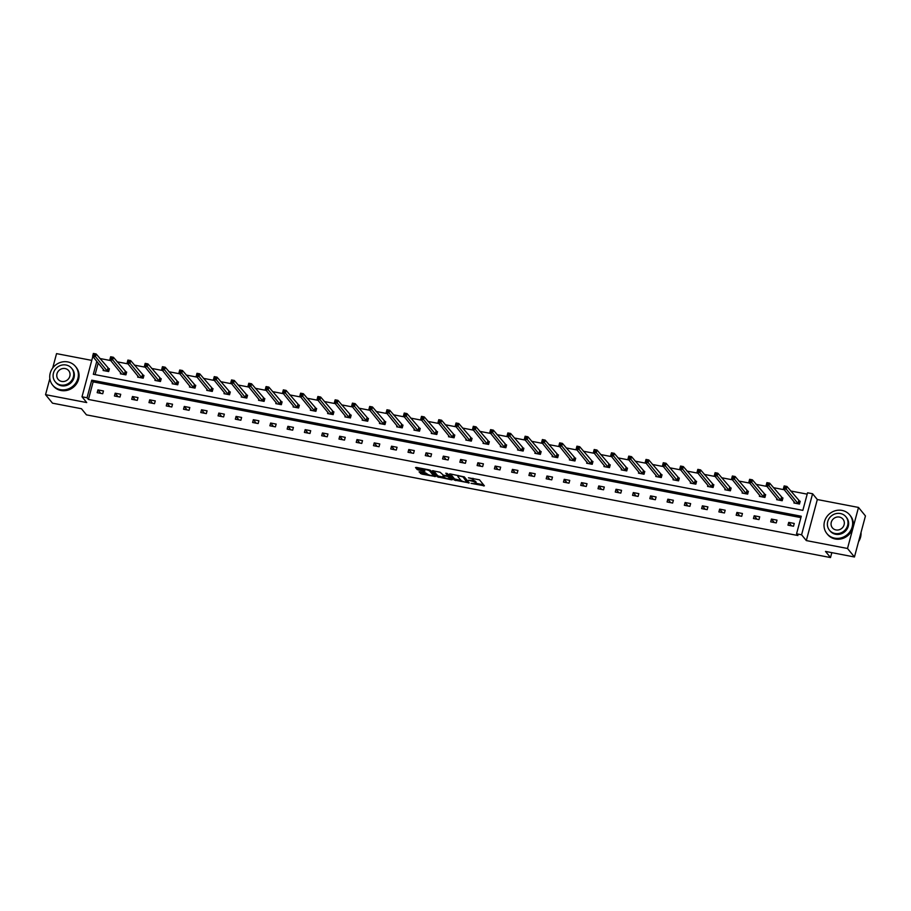 <?xml version="1.0" encoding="UTF-8"?>
<svg xmlns="http://www.w3.org/2000/svg" width="911" height="911" viewBox="0 0 911 911"><rect width="100%" height="100%" fill="white"/><g stroke="black" fill="none" stroke-linecap="round" stroke-linejoin="round"><path stroke-width="1.37" d="M471.089 483.354L484.401 485.825L479.482 479.812L468.459 477.808A3.701 0.843 -165 0 1 472.809 479.539L473.219 480.04A3.701 0.843 -165 0 1 473.321 480.336A3.701 0.843 -165 0 1 470.611 480.439L468.55 480.245L470.998 480.906A3.701 0.843 -165 0 1 475.348 482.648L475.758 483.149A3.701 0.843 -165 0 1 475.861 483.445A3.701 0.843 -165 0 1 473.151 483.547L471.089 483.354M858.504 507.438L865.45 515.945L854.45 556.985L847.503 548.479L858.504 507.438L817.315 499.535L812.589 493.751L801.589 534.791L796.556 533.823L801.27 516.241L91.749 380.172L87.046 397.754L82.001 396.786L92.808 356.452M91.76 360.38L56.55 353.627L52.69 368.021M49.843 378.634L45.55 394.668L86.727 402.571L82.001 396.786M854.45 556.985L825.503 551.428L830.513 557.555L86.454 414.858L81.455 408.732L52.496 403.174L45.55 394.668M419.88 471.739L419.071 471.864L421.804 474.096L435.481 476.521L430.527 470.418L429.172 469.871L416.35 467.411L415.53 467.548L417.204 469.575L424.048 471.169L424.89 471.135L424.036 470.042A3.097 0.706 -165 0 1 423.945 469.791A3.097 0.706 -165 0 1 426.667 469.803A3.097 0.706 -165 0 1 429.844 471.158L433.078 475.109A3.097 0.706 -165 0 1 433.169 475.36A3.097 0.706 -165 0 1 430.459 475.348A3.097 0.706 -165 0 1 427.27 473.993L425.369 472.798L419.88 471.739M817.315 499.535L806.315 540.576L847.503 548.479M806.315 540.576L801.589 534.791M800.906 517.607L93.138 381.868L88.435 399.451L797.945 535.531L796.556 533.823M88.435 399.451L87.046 397.754M454.247 480.04L469.233 482.91L464.325 476.897L450.148 473.902L449.328 474.027L454.247 480.04L454.543 478.924L461.08 480.461M451.526 479.801L437.348 476.795L432.406 470.691L440.093 472.251L443.441 475.235L447.927 475.895L445.798 473.208L447.347 473.561L452.346 479.676L451.526 479.801L451.754 478.947M830.513 557.555L831.823 552.647M120.673 372.724L120.389 373.806L125.923 374.865L126.663 372.087L125.433 371.847M155.223 379.352L154.927 380.422L160.461 381.481L161.213 378.714L159.972 378.475M189.761 385.979L189.465 387.05L195 388.109L195.751 385.342L194.51 385.102M224.3 392.595L224.015 393.677L229.549 394.736L230.289 391.958L229.048 391.73M258.838 399.223L258.553 400.293L264.088 401.364L264.828 398.585L263.586 398.346M293.376 405.85L293.091 406.921L298.626 407.98L299.366 405.213L298.125 404.974M327.914 412.467L327.63 413.548L333.164 414.607L333.904 411.84L332.674 411.601M362.464 419.094L362.168 420.176L367.702 421.235L368.454 418.456L367.213 418.217M397.002 425.722L396.706 426.792L402.241 427.863L402.992 425.084L401.751 424.845M431.541 432.349L431.256 433.42L436.79 434.479L437.531 431.712L436.289 431.472M466.079 438.965L465.794 440.047L471.329 441.106L472.069 438.339L470.828 438.1M500.617 445.593L500.333 446.675L505.867 447.734L506.607 444.955L505.366 444.716M535.156 452.22L534.871 453.291L540.405 454.361L541.145 451.583L539.916 451.344M569.705 458.848L569.409 459.918L574.943 460.977L575.695 458.21L574.454 457.971M604.244 465.464L603.947 466.546L609.482 467.605L610.233 464.826L608.992 464.599M638.782 472.092L638.497 473.162L644.031 474.232L644.772 471.454L643.53 471.215M673.32 478.719L673.035 479.79L678.57 480.849L679.31 478.081L678.069 477.842M707.858 485.335L707.574 486.417L713.108 487.476L713.848 484.709L712.607 484.47M742.397 491.963L742.112 493.045L747.646 494.104L748.386 491.325L747.157 491.097M776.946 498.59L776.65 499.661L782.185 500.731L782.936 497.953L781.695 497.713M807.192 494.149L790.623 490.972M784.291 489.754L773.359 487.658M767.016 486.451L756.084 484.345M749.753 483.137L738.81 481.042M732.478 479.824L721.546 477.728M715.203 476.51L704.271 474.415M697.94 473.196L687.008 471.101M680.665 469.882L669.733 467.787M663.402 466.569L652.47 464.473M646.127 463.266L635.195 461.16M628.863 459.953L617.92 457.857M611.588 456.639L600.656 454.543M594.314 453.325L583.382 451.23M577.05 450.011L566.118 447.916M559.775 446.697L548.843 444.602M542.512 443.384L531.568 441.288M525.237 440.081L514.305 437.975M507.962 436.768L497.03 434.661M490.699 433.454L479.767 431.358M473.424 430.14L462.492 428.045M456.16 426.826L445.228 424.731M438.886 423.513L427.954 421.417M421.622 420.199L410.679 418.103M404.347 416.885L393.415 414.79M387.073 413.583L376.141 411.476M369.809 410.269L358.877 408.174M352.534 406.955L341.602 404.86M335.271 403.641L324.327 401.546M317.996 400.328L307.064 398.232M300.732 397.014L289.789 394.918M283.458 393.7L272.526 391.605M266.183 390.398L255.251 388.291M248.919 387.084L237.987 384.989M231.645 383.77L220.713 381.675M214.381 380.456L203.438 378.361M197.106 377.143L186.174 375.047M179.831 373.829L168.899 371.734M162.568 370.515L151.636 368.42M145.293 367.213L134.361 365.106M128.03 363.899L117.086 361.792M110.755 360.585L99.823 358.49M98.194 363.034L95.086 374.626M794.21 501.904L793.925 502.974L799.459 504.034L800.2 501.266L798.958 501.027M759.672 495.277L759.387 496.358L764.921 497.417L765.661 494.639L764.42 494.4M725.133 488.649L724.837 489.731L730.383 490.79L731.123 488.023L729.882 487.784M690.595 482.033L690.299 483.103L695.833 484.162L696.585 481.395L695.344 481.156M656.045 475.405L655.761 476.476L661.295 477.546L662.035 474.768L660.805 474.529M621.507 468.778L621.222 469.86L626.757 470.919L627.497 468.14L626.267 467.901M586.969 462.15L586.684 463.232L592.218 464.291L592.959 461.524L591.717 461.285M552.43 455.534L552.146 456.605L557.68 457.664L558.42 454.896L557.179 454.657M517.892 448.907L517.596 449.977L523.142 451.047L523.882 448.269L522.641 448.03M483.354 442.279L483.058 443.361L488.592 444.42L489.344 441.641L488.102 441.414M448.804 435.663L448.519 436.733L454.054 437.792L454.794 435.025L453.564 434.786M414.266 429.035L413.981 430.106L419.515 431.165L420.256 428.398L419.026 428.159M379.728 422.408L379.443 423.478L384.977 424.549L385.717 421.77L384.476 421.531M345.189 415.78L344.905 416.862L350.439 417.921L351.179 415.143L349.938 414.915M310.651 409.164L310.355 410.235L315.901 411.294L316.641 408.527L315.4 408.287M276.113 402.537L275.817 403.607L281.351 404.678L282.103 401.899L280.861 401.66M241.563 395.909L241.278 396.991L246.813 398.05L247.553 395.272L246.323 395.032M207.025 389.282L206.74 390.363L212.274 391.423L213.015 388.655L211.785 388.416M172.486 382.666L172.202 383.736L177.736 384.795L178.476 382.028L177.235 381.789M137.948 376.038L137.663 377.108L143.198 378.179L143.938 375.4L142.697 375.161M103.41 369.41L103.114 370.492L108.66 371.551L109.4 368.773L108.158 368.545M96.805 361.325L93.332 374.284L802.842 510.365L807.556 492.783L812.589 493.751M93.138 381.868L91.749 380.172M97.921 389.897L103.455 390.956L102.715 393.734L97.17 392.675L97.921 389.897L100.745 393.358M115.185 393.21L120.719 394.269L119.979 397.048L114.444 395.989L115.185 393.21L118.009 396.672M132.459 396.524L137.994 397.583L137.254 400.362L131.719 399.303L132.459 396.524L135.283 399.986M149.723 399.838L155.269 400.897L154.517 403.675L148.983 402.605L149.723 399.838L152.558 403.288M166.998 403.152L172.532 404.211L171.792 406.978L166.257 405.919L166.998 403.152L169.822 406.602M184.273 406.465L189.807 407.524L189.055 410.292L183.521 409.233L184.273 406.465L187.097 409.916M201.536 409.768L207.07 410.838L206.33 413.605L200.796 412.546L201.536 409.768L204.36 413.23M218.811 413.082L224.345 414.152L223.605 416.919L218.071 415.86L218.811 413.082L221.635 416.543M236.074 416.395L241.609 417.454L240.868 420.233L235.334 419.174L236.074 416.395L238.898 419.857M253.349 419.709L258.883 420.768L258.143 423.547L252.609 422.488L253.349 419.709L256.173 423.171M270.624 423.023L276.158 424.082L275.407 426.86L269.872 425.79L270.624 423.023L273.448 426.485M287.887 426.337L293.422 427.396L292.682 430.174L287.147 429.104L287.887 426.337L290.711 429.787M305.162 429.65L310.697 430.709L309.956 433.477L304.411 432.418L305.162 429.65L307.986 433.101M322.426 432.964L327.96 434.023L327.22 436.79L321.685 435.731L322.426 432.964L325.25 436.415M339.701 436.267L345.235 437.337L344.495 440.104L338.96 439.045L339.701 436.267L342.525 439.728M356.964 439.58L362.51 440.639L361.758 443.418L356.224 442.359L356.964 439.58L359.799 443.042M374.239 442.894L379.773 443.953L379.033 446.732L373.499 445.673L374.239 442.894L377.063 446.356M391.514 446.208L397.048 447.267L396.296 450.045L390.762 448.975L391.514 446.208L394.338 449.67M408.777 449.522L414.311 450.581L413.571 453.359L408.037 452.289L408.777 449.522L411.601 452.972M426.052 452.835L431.586 453.894L430.846 456.662L425.312 455.602L426.052 452.835L428.876 456.286M443.315 456.149L448.85 457.208L448.11 459.975L442.575 458.916L443.315 456.149L446.139 459.599M460.59 459.451L466.125 460.522L465.384 463.289L459.85 462.23L460.59 459.451L463.414 462.913M477.865 462.765L483.399 463.836L482.648 466.603L477.113 465.544L477.865 462.765L480.689 466.227M495.128 466.079L500.663 467.138L499.923 469.917L494.388 468.858L495.128 466.079L497.953 469.541M512.403 469.393L517.938 470.452L517.197 473.23L511.652 472.171L512.403 469.393L515.227 472.855M529.667 472.707L535.201 473.766L534.461 476.544L528.927 475.474L529.667 472.707L532.491 476.157M546.942 476.02L552.476 477.079L551.736 479.846L546.201 478.787L546.942 476.02L549.766 479.471M564.205 479.334L569.751 480.393L568.999 483.16L563.465 482.101L564.205 479.334L567.041 482.784M581.48 482.636L587.014 483.707L586.274 486.474L580.74 485.415L581.48 482.636L584.304 486.098M598.755 485.95L604.289 487.021L603.537 489.788L598.003 488.729L598.755 485.95L601.579 489.412M616.018 489.264L621.553 490.323L620.812 493.102L615.278 492.042L616.018 489.264L618.842 492.726M633.293 492.578L638.827 493.637L638.087 496.415L632.553 495.356L633.293 492.578L636.117 496.039M650.556 495.891L656.091 496.95L655.351 499.729L649.816 498.659L650.556 495.891L653.381 499.353M667.831 499.205L673.366 500.264L672.625 503.043L667.091 501.972L667.831 499.205L670.655 502.656M685.106 502.519L690.64 503.578L689.889 506.345L684.355 505.286L685.106 502.519L687.93 505.969M702.37 505.833L707.904 506.892L707.164 509.659L701.629 508.6L702.37 505.833L705.194 509.283M719.644 509.135L725.179 510.206L724.439 512.973L718.893 511.914L719.644 509.135L722.469 512.597M736.908 512.449L742.442 513.508L741.702 516.286L736.168 515.227L736.908 512.449L739.732 515.911M754.183 515.763L759.717 516.822L758.977 519.6L753.443 518.541L754.183 515.763L757.007 519.224M771.446 519.076L776.992 520.135L776.24 522.914L770.706 521.844L771.446 519.076L774.282 522.538M788.721 522.39L794.255 523.449L793.515 526.228L787.981 525.157L788.721 522.39L791.545 525.841M475.861 483.445L476.157 482.329A3.701 0.843 -165 0 0 476.054 482.033L475.758 483.149M472.946 478.275A3.701 0.843 -165 0 1 473.105 478.434L473.515 478.935A3.701 0.843 -165 0 1 473.618 479.22L473.321 480.336A3.701 0.843 -165 0 1 475.644 481.532L476.054 482.033M475.895 483.308L483.536 484.766M450.49 473.959L454.543 478.924M467.605 481.714L468.379 481.862M466.842 482.34L463.107 476.977L460.579 476.294A3.701 0.843 -165 0 0 457.869 476.407A3.701 0.843 -165 0 0 457.971 476.692L460.92 480.302A3.701 0.843 -165 0 0 465.27 482.044L466.842 482.34M467.685 481.247L467.423 482.249M464.12 476.749L467.719 481.145M451.48 478.628L450.114 478.355M448.075 475.36L450.262 477.227A3.097 0.706 -165 0 1 450.353 477.466L450.057 478.582A3.097 0.706 -165 0 1 447.335 478.571A3.097 0.706 -165 0 1 444.158 477.216L439 476.225L438.703 477.341M433.59 470.725L437.644 475.69L439 476.225M448.155 474.847L447.164 473.424M450.057 478.582A3.097 0.706 -165 0 0 449.966 478.332L447.472 476.396L442.985 475.736L444.158 477.216M433.169 475.36L433.465 474.244A3.097 0.706 -165 0 0 433.385 474.005L433.078 475.109M430.322 470.27L433.385 474.005M416.691 467.48L418.855 469.017L424.002 469.996M420.222 471.807L422.1 472.991L427.248 473.971M433.226 475.121L434.581 475.383M784.12 487.59L785.225 487.806L785.521 486.69L784.417 486.485L783.426 488.706L784.166 485.927L786.945 486.463L786.193 489.241L783.426 488.706L795.166 503.214M800.086 501.688L786.945 486.463L785.521 486.69M798.218 503.806L785.225 487.806M858.572 541.635A14.747 13.688 -39.3 0 0 861.02 532.491M834.613 538.15A14.747 13.688 -39.3 0 0 850.214 531.284A14.747 13.688 -39.3 0 0 849.747 514.954A14.747 13.688 -39.3 0 0 842.049 510.411A14.747 13.688 -39.3 0 0 826.436 517.277A14.747 13.688 -39.3 0 0 826.915 533.607A14.747 13.688 -39.3 0 0 834.613 538.15M826.915 533.607L827.609 534.461A14.747 13.688 -39.3 0 0 835.307 538.993A14.747 13.688 -39.3 0 0 850.908 532.138A14.747 13.688 -39.3 0 0 850.441 515.808L849.747 514.954M845.909 516.776L846.547 517.562A10.613 9.85 140.7 0 1 846.888 529.325A10.613 9.85 140.7 0 1 835.649 534.267A10.613 9.85 140.7 0 1 830.103 530.999L829.465 530.213A10.613 9.85 -39.3 0 0 835.011 533.482A10.613 9.85 -39.3 0 0 846.251 528.539A10.613 9.85 -39.3 0 0 845.909 516.776A10.613 9.85 -39.3 0 0 840.363 513.519A10.613 9.85 -39.3 0 0 829.124 518.461A10.613 9.85 -39.3 0 0 829.465 530.213M839.407 517.061A6.844 6.354 -39.3 0 0 832.392 527.822A6.844 6.354 -39.3 0 0 843.21 526.752A6.844 6.354 -39.3 0 0 839.407 517.061M60.342 389.646A14.747 13.688 -39.3 0 0 75.943 382.779A14.747 13.688 -39.3 0 0 75.465 366.45A14.747 13.688 -39.3 0 0 67.767 361.918A14.747 13.688 -39.3 0 0 52.166 368.784A14.747 13.688 -39.3 0 0 52.633 385.114A14.747 13.688 -39.3 0 0 60.342 389.646M52.633 385.114L53.328 385.968A14.747 13.688 -39.3 0 0 61.037 390.5A14.747 13.688 -39.3 0 0 76.638 383.633A14.747 13.688 -39.3 0 0 76.16 367.304L75.465 366.45M71.639 368.283L72.276 369.069A10.613 9.85 140.7 0 1 72.607 380.821A10.613 9.85 140.7 0 1 61.379 385.763A10.613 9.85 140.7 0 1 55.833 382.495L55.195 381.72A10.613 9.85 -39.3 0 0 60.741 384.989A10.613 9.85 -39.3 0 0 71.969 380.046A10.613 9.85 -39.3 0 0 71.639 368.283A10.613 9.85 -39.3 0 0 66.093 365.015A10.613 9.85 -39.3 0 0 54.854 369.957A10.613 9.85 -39.3 0 0 55.195 381.72M65.136 368.568A6.844 6.354 -39.3 0 0 58.11 379.329A6.844 6.354 -39.3 0 0 68.929 378.247A6.844 6.354 -39.3 0 0 65.136 368.568M766.846 484.276L767.962 484.493L768.258 483.377L767.142 483.172L766.162 485.392L766.903 482.625L769.67 483.149L768.93 485.927L766.162 485.392L777.892 499.9M782.822 498.374L769.67 483.149L768.258 483.377M780.955 500.492L767.962 484.493M749.582 480.962L750.687 481.179L750.983 480.074L749.878 479.858L748.888 482.078L749.628 479.311L752.395 479.835L751.655 482.614L748.888 482.078L760.617 496.586M765.547 495.06L752.395 479.835L750.983 480.074M763.68 497.178L750.687 481.179M732.307 477.649L733.412 477.865L733.719 476.76L732.603 476.544L731.613 478.765L732.364 475.997L735.131 476.521L734.391 479.3L731.613 478.765L743.353 493.284M748.273 491.758L735.131 476.521L733.719 476.76M746.405 493.864L733.412 477.865M715.044 474.346L716.148 474.551L716.445 473.447L715.34 473.23L714.349 475.462L715.089 472.684L717.857 473.219L717.116 475.986L714.349 475.462L726.078 489.97M731.009 488.444L717.857 473.219L716.445 473.447M729.142 490.551L716.148 474.551M697.769 471.033L698.874 471.238L699.17 470.133L698.065 469.917L697.074 472.149L697.826 469.37L700.593 469.905L699.842 472.672L697.074 472.149L708.849 486.576M713.734 485.13L700.593 469.905L699.17 470.133M711.867 487.237L698.874 471.238M680.494 467.719L681.61 467.935L681.906 466.819L680.802 466.603L679.811 468.835L680.551 466.056L683.318 466.591L682.578 469.359L679.811 468.835L691.54 483.342M696.471 481.817L683.318 466.591L681.906 466.819M694.603 483.923L681.61 467.935M663.231 464.405L664.335 464.621L664.631 463.505L663.527 463.3L662.536 465.521L663.276 462.742L666.043 463.278L665.303 466.056L662.536 465.521L674.265 480.029M679.196 478.503L666.043 463.278L664.631 463.505M677.328 480.621L664.335 464.621M645.956 461.091L647.072 461.308L647.368 460.192L646.252 459.987L645.273 462.207L646.013 459.44L648.78 459.964L648.04 462.742L645.273 462.207L657.002 476.715M661.921 475.189L648.78 459.964L647.368 460.192M660.054 477.307L647.072 461.308M628.692 457.777L629.797 457.994L630.093 456.889L628.989 456.673L627.998 458.893L628.738 456.126L631.505 456.65L630.765 459.429L627.998 458.893L639.761 473.333M644.658 471.875L631.505 456.65L630.093 456.889M642.79 473.993L629.797 457.994M611.418 454.464L612.522 454.68L612.818 453.576L611.714 453.359L610.723 455.58L611.475 452.813L614.242 453.336L613.49 456.115L610.723 455.58L622.464 470.087M627.383 468.573L614.242 453.336L612.818 453.576M625.515 470.68L612.522 454.68M594.154 451.161L595.259 451.366L595.555 450.262L594.45 450.045L593.46 452.266L594.2 449.499L596.967 450.034L596.227 452.801L593.46 452.266L605.189 466.785M610.119 465.259L596.967 450.034L595.555 450.262M608.252 467.366L595.259 451.366M576.879 447.848L577.984 448.053L578.28 446.948L577.175 446.732L576.185 448.964L576.925 446.185L579.703 446.72L578.952 449.487L576.185 448.964L587.925 463.471M592.845 461.945L579.703 446.72L578.28 446.948M590.977 464.052L577.984 448.053M559.605 444.534L560.72 444.739L561.017 443.634L559.901 443.418L558.921 445.65L559.661 442.871L562.429 443.406L561.688 446.174L558.921 445.65L570.65 460.157M575.581 458.632L562.429 443.406L561.017 443.634M573.714 460.738L560.72 444.739M542.341 441.22L543.446 441.436L543.742 440.32L542.637 440.115L541.646 442.336L542.387 439.557L545.154 440.093L544.414 442.86L541.646 442.336L553.376 456.844M558.306 455.318L545.154 440.093L543.742 440.32M556.439 457.436L543.446 441.436M525.066 437.906L526.171 438.123L526.478 437.007L525.362 436.802L524.372 439.022L525.123 436.244L527.89 436.779L527.15 439.557L524.372 439.022L536.146 453.45M541.032 452.004L527.89 436.779L526.478 437.007M539.164 454.122L526.171 438.123M507.803 434.593L508.907 434.809L509.203 433.693L508.099 433.488L507.108 435.709L507.848 432.941L510.615 433.465L509.875 436.244L507.108 435.709L518.837 450.216M523.768 448.69L510.615 433.465L509.203 433.693M521.901 450.808L508.907 434.809M490.528 431.279L491.633 431.495L491.929 430.391L490.824 430.174L489.833 432.395L490.585 429.628L493.352 430.151L492.6 432.93L489.833 432.395L501.574 446.902M506.493 445.388L493.352 430.151L491.929 430.391M504.626 447.495L491.633 431.495M473.253 427.965L474.369 428.181L474.665 427.077L473.561 426.86L472.57 429.081L473.31 426.314L476.077 426.838L475.337 429.616L472.57 429.081L484.299 443.6M489.23 442.074L476.077 426.838L474.665 427.077M487.362 444.181L474.369 428.181M455.99 424.663L457.094 424.868L457.39 423.763L456.286 423.547L455.295 425.779L456.035 423L458.802 423.535L458.062 426.302L455.295 425.779L467.024 440.286M471.955 438.76L458.802 423.535L457.39 423.763M470.087 440.867L457.094 424.868M438.715 421.349L439.831 421.554L440.127 420.449L439.011 420.233L438.032 422.465L438.772 419.686L441.539 420.222L440.799 422.989L438.032 422.465L449.761 436.973M454.68 435.447L441.539 420.222L440.127 420.449M452.813 437.553L439.831 421.554M421.451 418.035L422.556 418.251L422.852 417.136L421.747 416.919L420.757 419.151L421.497 416.373L424.264 416.908L423.524 419.675L420.757 419.151L432.52 433.579M437.417 432.133L424.264 416.908L422.852 417.136M435.549 434.24L422.556 418.251M404.177 414.721L405.281 414.938L405.577 413.822L404.473 413.617L403.482 415.837L404.233 413.059L407.001 413.594L406.249 416.373L403.482 415.837L415.257 430.265M420.142 428.819L407.001 413.594L405.577 413.822M418.274 430.937L405.281 414.938M386.913 411.408L388.018 411.624L388.314 410.508L387.209 410.303L386.218 412.524L386.959 409.756L389.726 410.28L388.986 413.059L386.218 412.524L397.948 427.031M402.878 425.505L389.726 410.28L388.314 410.508M401.011 427.623L388.018 411.624M369.638 408.094L370.743 408.31L371.039 407.206L369.934 406.989L368.944 409.21L369.684 406.443L372.462 406.966L371.711 409.745L368.944 409.21L380.684 423.717M385.604 422.192L372.462 406.966L371.039 407.206M383.736 424.31L370.743 408.31M352.363 404.78L353.479 404.996L353.775 403.892L352.659 403.675L351.68 405.896L352.42 403.129L355.188 403.653L354.447 406.431L351.68 405.896L363.409 420.404M368.34 418.889L355.188 403.653L353.775 403.892M366.473 420.996L353.479 404.996M335.1 401.478L336.205 401.683L336.501 400.578L335.396 400.362L334.405 402.582L335.146 399.815L337.913 400.35L337.172 403.117L334.405 402.582L346.134 417.101M351.065 415.575L337.913 400.35L336.501 400.578M349.198 417.682L336.205 401.683M317.825 398.164L318.93 398.369L319.237 397.264L318.121 397.048L317.13 399.28L317.882 396.501L320.649 397.037L319.909 399.804L317.13 399.28L328.905 413.708M333.79 412.262L320.649 397.037L319.237 397.264M331.923 414.368L318.93 398.369M300.562 394.85L301.666 395.055L301.962 393.951L300.858 393.734L299.867 395.966L300.607 393.188L303.374 393.723L302.634 396.49L299.867 395.966L311.63 410.394M316.527 408.948L303.374 393.723L301.962 393.951M314.659 411.055L301.666 395.055M283.287 391.536L284.391 391.753L284.688 390.637L283.583 390.432L282.592 392.652L283.344 389.874L286.111 390.409L285.359 393.176L282.592 392.652L294.333 407.16M299.252 405.634L286.111 390.409L284.688 390.637M297.385 407.752L284.391 391.753M266.012 388.223L267.128 388.439L267.424 387.323L266.319 387.118L265.329 389.339L266.069 386.571L268.836 387.095L268.096 389.874L265.329 389.339L277.058 403.846M281.989 402.32L268.836 387.095L267.424 387.323M280.121 404.438L267.128 388.439M248.749 384.909L249.853 385.125L250.149 384.009L249.045 383.804L248.054 386.025L248.794 383.258L251.561 383.782L250.821 386.56L248.054 386.025L259.783 400.533M264.714 399.007L251.561 383.782L250.149 384.009M262.846 401.125L249.853 385.125M231.474 381.595L232.59 381.811L232.886 380.707L231.77 380.491L230.79 382.711L231.531 379.944L234.298 380.468L233.558 383.246L230.79 382.711L242.52 397.219M247.439 395.704L234.298 380.468L232.886 380.707M245.571 397.811L232.59 381.811M214.21 378.293L215.315 378.498L215.611 377.393L214.506 377.177L213.516 379.397L214.256 376.63L217.023 377.165L216.283 379.933L213.516 379.397L225.279 393.837M230.176 392.39L217.023 377.165L215.611 377.393M228.308 394.497L215.315 378.498M196.935 374.979L198.04 375.184L198.336 374.079L197.231 373.863L196.241 376.095L196.992 373.316L199.76 373.852L199.008 376.619L196.241 376.095L207.981 390.603M212.901 389.077L199.76 373.852L198.336 374.079M211.033 391.183L198.04 375.184M179.672 371.665L180.777 371.87L181.073 370.766L179.968 370.549L178.977 372.781L179.718 370.003L182.485 370.538L181.744 373.305L178.977 372.781L190.706 387.289M195.637 385.763L182.485 370.538L181.073 370.766M193.77 387.87L180.777 371.87M162.397 368.351L163.502 368.568L163.798 367.452L162.693 367.247L161.702 369.467L162.443 366.689L165.221 367.224L164.47 369.991L161.702 369.467L173.443 383.975M178.362 382.449L165.221 367.224L163.798 367.452M176.495 384.556L163.502 368.568M145.122 365.038L146.238 365.254L146.534 364.138L145.418 363.933L144.439 366.154L145.179 363.375L147.946 363.91L147.206 366.689L144.439 366.154L156.168 380.661M161.099 379.135L147.946 363.91L146.534 364.138M159.231 381.253L146.238 365.254M127.859 361.724L128.963 361.94L129.26 360.824L128.155 360.619L127.164 362.84L127.904 360.073L130.672 360.597L129.931 363.375L127.164 362.84L138.893 377.348M143.824 375.822L130.672 360.597L129.26 360.824M141.957 377.94L128.963 361.94M110.584 358.41L111.689 358.627L111.996 357.522L110.88 357.306L109.889 359.526L110.641 356.759L113.408 357.283L112.668 360.061L109.889 359.526L121.63 374.034M126.549 372.508L113.408 357.283L111.996 357.522M124.682 374.626L111.689 358.627M93.321 355.096L94.425 355.313L94.721 354.208L93.617 353.992L92.626 356.212L93.366 353.445L96.133 353.969L95.393 356.748L92.626 356.212L104.355 370.731M109.286 369.206L96.133 353.969L94.721 354.208M107.418 371.312L94.425 355.313M475.644 481.532L475.348 482.648M473.515 478.935L473.219 480.04M473.105 478.434L472.809 479.539M483.809 485.096L483.582 485.95M468.653 482.192L468.425 483.035M455.899 479.471L455.602 480.575M437.644 475.69L437.348 476.795M448.201 474.699L447.905 475.804M450.262 477.227L449.966 478.332M449.123 475.827L448.827 476.943M430.117 470.156L429.844 471.158M424.275 470.327L424.048 471.169M418.855 469.017L418.559 470.122M417.5 468.47L417.204 469.575M434.854 475.713L434.627 476.555M422.1 472.991L421.804 474.096M420.745 472.445L420.449 473.549M798.856 500.97L798.116 503.737M798.674 500.822L797.934 503.601M781.581 497.657L780.841 500.424M781.399 497.508L780.659 500.287M764.318 494.343L763.577 497.11M764.135 494.195L763.384 496.973M747.043 491.029L746.303 493.808M746.861 490.892L746.12 493.66M729.779 487.715L729.028 490.494M729.597 487.579L728.846 490.346M712.504 484.401L711.764 487.18M712.322 484.265L711.582 487.032M695.241 481.088L694.489 483.866M695.047 480.951L694.307 483.718M677.966 477.785L677.226 480.552M677.784 477.637L677.044 480.416M660.691 474.472L659.951 477.239M660.509 474.324L659.769 477.102M643.428 471.158L642.688 473.925M643.246 471.01L642.494 473.788M626.153 467.844L625.413 470.611M625.971 467.696L625.231 470.475M608.89 464.53L608.138 467.309M608.696 464.394L607.956 467.161M591.615 461.217L590.875 463.995M591.433 461.08L590.692 463.847M574.34 457.903L573.6 460.681M574.158 457.766L573.418 460.533M557.076 454.6L556.336 457.368M556.894 454.452L556.143 457.231M539.802 451.287L539.061 454.054M539.619 451.139L538.879 453.917M522.538 447.973L521.787 450.74M522.356 447.825L521.604 450.603M505.263 444.659L504.523 447.426M505.081 444.511L504.341 447.29M488 441.345L487.248 444.124M487.806 441.209L487.066 443.976M470.725 438.032L469.985 440.81M470.543 437.895L469.803 440.662M453.45 434.718L452.71 437.496M453.268 434.581L452.528 437.348M436.187 431.404L435.447 434.183M436.005 431.267L435.253 434.035M418.912 428.102L418.172 430.869M418.73 427.954L417.99 430.732M401.649 424.788L400.897 427.555M401.455 424.64L400.715 427.418M384.374 421.474L383.633 424.241M384.191 421.326L383.451 424.105M367.099 418.16L366.359 420.939M366.917 418.012L366.176 420.791M349.835 414.847L349.095 417.625M349.653 414.71L348.902 417.477M332.561 411.533L331.82 414.311M332.378 411.396L331.638 414.163M315.297 408.219L314.546 410.998M315.115 408.082L314.363 410.85M298.022 404.917L297.282 407.684M297.84 404.769L297.1 407.547M280.759 401.603L280.007 404.37M280.565 401.455L279.825 404.233M263.484 398.289L262.744 401.056M263.302 398.141L262.562 400.92M246.209 394.975L245.469 397.743M246.027 394.827L245.287 397.606M228.946 391.662L228.206 394.44M228.763 391.525L228.012 394.292M211.671 388.348L210.931 391.126M211.489 388.211L210.748 390.978M194.407 385.034L193.656 387.813M194.214 384.897L193.474 387.665M177.133 381.72L176.392 384.499M176.95 381.584L176.21 384.362M159.858 378.418L159.118 381.185M159.676 378.27L158.935 381.049M142.594 375.104L141.854 377.871M142.412 374.956L141.66 377.735M125.319 371.79L124.579 374.558M125.137 371.642L124.397 374.421M108.056 368.477L107.304 371.255M107.874 368.34L107.122 371.107M467.742 481.213L467.434 482.318M458.131 475.428L457.869 476.407M448.223 474.79L447.927 475.895M443.133 475.166L442.985 475.736M424.184 468.914L423.945 469.791"/></g></svg>
